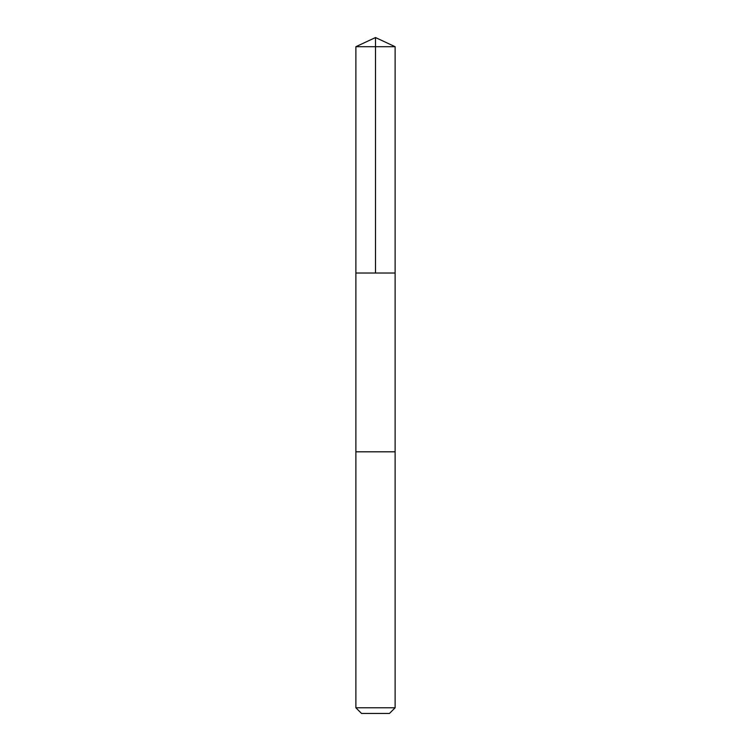 <?xml version="1.0" encoding="UTF-8"?>
<svg xmlns="http://www.w3.org/2000/svg" width="751" height="751" viewBox="0 0 751 751"><rect width="100%" height="100%" fill="white"/><g stroke="black" fill="none" stroke-linecap="round" stroke-linejoin="round"><path stroke-width="1.13" d="M355.88 273.026L395.12 273.026L395.12 46.703L355.88 46.703L355.88 273.026L395.12 273.026L395.12 451.811L355.88 451.811L355.88 273.026M394.191 451.811L355.88 451.811L355.88 707.789L395.12 707.789L395.12 451.811L394.191 451.811M395.12 707.789L389.459 713.45L361.541 713.45L355.88 707.789M355.88 46.703L375.5 37.55L375.5 273.026M375.5 37.55L395.12 46.703"/></g></svg>
